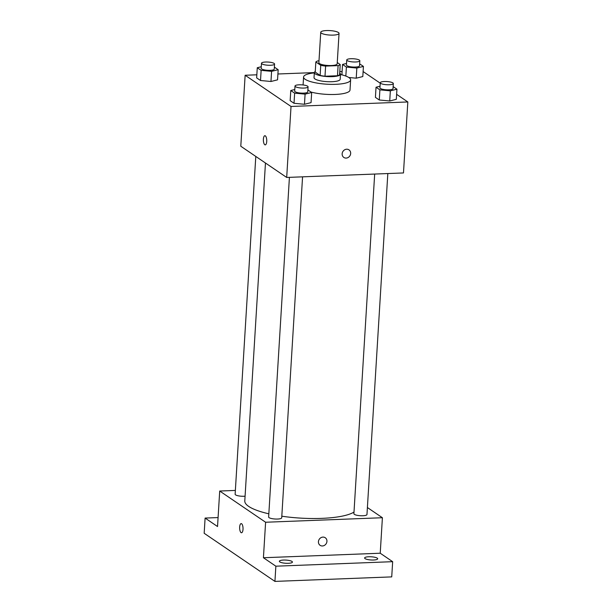 <?xml version="1.0" encoding="UTF-8"?>
<svg xmlns="http://www.w3.org/2000/svg" width="612" height="612" viewBox="0 0 612 612"><rect width="100%" height="100%" fill="white"/><g stroke="black" fill="none" stroke-linecap="round" stroke-linejoin="round"><path stroke-width="0.92" d="M333.242 35.106A9.165 2.234 -176.5 0 1 320.742 32.268A9.165 2.234 -176.5 0 1 330.029 30.6A9.165 2.234 -176.5 0 1 339.04 33.392A9.165 2.234 -176.5 0 1 333.242 35.106M339.04 33.392L337.181 63.816A9.165 2.234 -176.5 0 1 331.375 65.53A9.165 2.234 -176.5 0 1 318.883 62.692L320.742 32.268M324.995 76.232A12.447 3.037 -176.5 0 1 320.13 75.437L315.226 72.101L315.846 61.957L320.749 65.3A12.447 3.037 -176.5 0 0 325.615 66.096L324.995 76.232L337.48 75.75A12.447 3.037 -176.5 0 0 339.599 74.687L340.218 64.543L337.258 62.531M318.997 60.856L317.965 60.894A12.447 3.037 -176.5 0 0 315.846 61.957M325.615 66.096L338.099 65.614A12.447 3.037 -176.5 0 0 340.218 64.543M320.13 75.437L320.749 65.3M337.48 75.75L338.099 65.614M315.264 71.512A13.097 3.19 3.5 0 0 314.339 72.591A13.097 3.19 3.5 0 0 315.241 73.861A13.097 3.19 3.5 0 0 329.746 76.676A13.097 3.19 3.5 0 0 340.479 74.19A13.097 3.19 3.5 0 0 339.698 73.012M340.479 74.19L340.173 79.262A13.097 3.19 -176.5 0 1 331.88 81.717A13.097 3.19 -176.5 0 1 314.935 78.933A13.097 3.19 -176.5 0 1 314.033 77.663L314.339 72.591L277.902 73.991M340.463 74.496A23.57 5.745 -176.5 0 1 350.63 79.904A23.57 5.745 -176.5 0 1 335.705 84.318A23.57 5.745 -176.5 0 1 303.575 77.028A23.57 5.745 -176.5 0 1 314.323 72.897M350.63 79.904L350.01 90.041A23.57 5.745 -176.5 0 1 335.085 94.455A23.57 5.745 -176.5 0 1 311.041 92.06M261.278 66.731L257.269 67.733L256.65 77.877L260.513 80.501L270.963 81.488L277.55 79.843L278.169 69.707L274.375 67.129M346.537 63.441L342.529 64.444L346.392 67.068L356.842 68.054L356.222 78.191L348.817 77.495L356.222 78.191L362.809 76.554L363.429 66.41L359.634 63.832M341.909 74.58L342.536 75.008L341.909 74.58L342.529 64.444M342.1 71.512L339.782 71.596M256.841 74.802L245.137 75.253L291.029 106.465L407.829 101.959L396.614 94.332M380.228 83.186L363.115 71.55M294.785 89.52L290.776 90.515L290.157 100.659L294.02 103.29L304.47 104.27L311.049 102.632L311.669 92.489L307.882 89.91M380.044 86.223L376.036 87.225L375.416 97.369L379.279 99.993L389.729 100.98L396.308 99.335L396.936 89.199L393.141 86.621M245.137 75.253L240.791 146.237L286.691 177.449L291.029 106.465M266.733 141.441A4.582 1.691 87.8 0 1 265.233 144.876A4.582 1.691 87.8 0 1 263.374 140.362A4.582 1.691 87.8 0 1 264.881 135.719A4.582 1.691 87.8 0 1 266.733 141.441M286.691 177.449L403.484 172.944L407.829 101.959M348.978 149.856A4.582 4.116 -55.8 0 1 350.401 154.767A4.582 4.116 -55.8 0 1 346.132 158.087A4.582 4.116 -55.8 0 1 343.829 157.437A4.582 4.116 -55.8 0 1 343.003 151.34A4.582 4.116 -55.8 0 1 348.985 149.864A4.582 4.116 -55.8 0 1 350.408 154.775A4.582 4.116 -55.8 0 1 346.132 158.087A4.582 4.116 -55.8 0 1 343.829 157.437M265.241 144.876A4.582 1.691 87.8 0 1 263.374 140.362A4.582 1.691 87.8 0 1 264.881 135.719M353.996 512.083A56.358 13.739 -176.5 0 1 321.629 518.372A56.358 13.739 -176.5 0 1 281.803 516.207M268.836 513.812A56.358 13.739 -176.5 0 1 244.792 500.937L265.463 163.022M374.674 174.053L353.897 513.728A6.548 1.599 3.5 0 0 360.338 515.717A6.548 1.599 3.5 0 0 366.971 514.524L387.824 173.548M245.083 496.194A6.548 1.599 -176.5 0 1 244.058 496.263A6.548 1.599 -176.5 0 1 235.13 494.236L255.793 156.442M302.565 176.837L281.711 517.821A6.548 1.599 -176.5 0 1 277.565 519.045A6.548 1.599 -176.5 0 1 268.637 517.018L289.415 177.35M235.368 490.426L219.708 491.031L265.6 522.243L382.401 517.729L367.399 507.532M265.6 522.243L263.428 557.739L275.859 566.192L274.933 581.4L204.171 533.282L205.104 518.073L217.535 526.527L219.708 491.031M243.01 529.319A4.582 1.691 87.8 0 1 241.511 532.761A4.582 1.691 87.8 0 1 239.652 528.248A4.582 1.691 87.8 0 1 241.159 523.604A4.582 1.691 87.8 0 1 243.01 529.319M274.933 581.4L391.726 576.887L392.659 561.678L380.228 553.225L382.401 517.729M263.428 557.739L380.228 553.225M325.255 537.741A4.582 4.116 -55.8 0 1 326.678 542.653A4.582 4.116 -55.8 0 1 322.409 545.973A4.582 4.116 -55.8 0 1 320.107 545.323A4.582 4.116 -55.8 0 1 319.28 539.226A4.582 4.116 -55.8 0 1 325.255 537.741A4.582 4.116 -55.8 0 1 326.678 542.653A4.582 4.116 -55.8 0 1 322.409 545.973A4.582 4.116 -55.8 0 1 320.099 545.323M241.511 532.761A4.582 1.691 87.8 0 1 239.652 528.248A4.582 1.691 87.8 0 1 241.159 523.604M218.079 517.568L205.104 518.073M291.978 561.441A6.548 1.599 -176.5 0 1 292.429 562.076A6.548 1.599 -176.5 0 1 285.796 563.269A6.548 1.599 -176.5 0 1 279.355 561.281A6.548 1.599 -176.5 0 1 284.725 560.041A6.548 1.599 -176.5 0 1 291.978 561.441M377.237 558.152A6.548 1.599 -176.5 0 1 377.688 558.787A6.548 1.599 -176.5 0 1 371.056 559.98A6.548 1.599 -176.5 0 1 364.614 557.983A6.548 1.599 -176.5 0 1 369.985 556.744A6.548 1.599 -176.5 0 1 377.237 558.152M275.859 566.192L392.659 561.678M376.036 87.225L379.899 89.857L390.349 90.836L396.936 89.199M393.332 83.538L393.019 88.61A6.548 1.599 -176.5 0 1 388.872 89.834A6.548 1.599 -176.5 0 1 379.945 87.814L380.259 82.742A6.548 1.599 -176.5 0 1 386.891 81.549A6.548 1.599 -176.5 0 1 393.332 83.538A6.548 1.599 -176.5 0 1 389.186 84.762A6.548 1.599 -176.5 0 1 380.259 82.742M375.416 97.369L379.279 99.993L379.899 89.857M379.279 99.993L389.729 100.98L390.349 90.836M389.729 100.98L396.308 99.335M356.842 68.054L363.429 66.41M359.825 60.756L359.512 65.828A6.548 1.599 -176.5 0 1 355.373 67.052A6.548 1.599 -176.5 0 1 346.446 65.025L346.752 59.953A6.548 1.599 -176.5 0 1 353.384 58.76A6.548 1.599 -176.5 0 1 359.825 60.756A6.548 1.599 -176.5 0 1 355.679 61.98A6.548 1.599 -176.5 0 1 346.752 59.953M345.841 76.064L346.392 67.068M356.222 78.191L362.809 76.554M290.776 90.515L294.64 93.146L305.09 94.133L311.669 92.489M308.065 86.835L307.76 91.899A6.548 1.599 -176.5 0 1 303.613 93.131A6.548 1.599 -176.5 0 1 294.686 91.104L294.999 86.032A6.548 1.599 -176.5 0 1 301.632 84.839A6.548 1.599 -176.5 0 1 308.065 86.835A6.548 1.599 -176.5 0 1 303.927 88.059A6.548 1.599 -176.5 0 1 294.999 86.032M290.157 100.659L294.02 103.29L294.64 93.146M294.02 103.29L304.47 104.27L305.09 94.133M304.47 104.27L311.049 102.632M257.269 67.733L261.133 70.365L271.583 71.344L278.169 69.707M274.566 64.046L274.252 69.118A6.548 1.599 -176.5 0 1 270.106 70.342A6.548 1.599 -176.5 0 1 261.186 68.322L261.492 63.25A6.548 1.599 -176.5 0 1 268.125 62.057A6.548 1.599 -176.5 0 1 274.566 64.046A6.548 1.599 -176.5 0 1 270.42 65.27A6.548 1.599 -176.5 0 1 261.492 63.25M256.65 77.877L260.513 80.501L261.133 70.365M260.513 80.501L270.963 81.488L271.583 71.344M270.963 81.488L277.55 79.843M303.085 84.969L303.575 77.028"/></g></svg>
